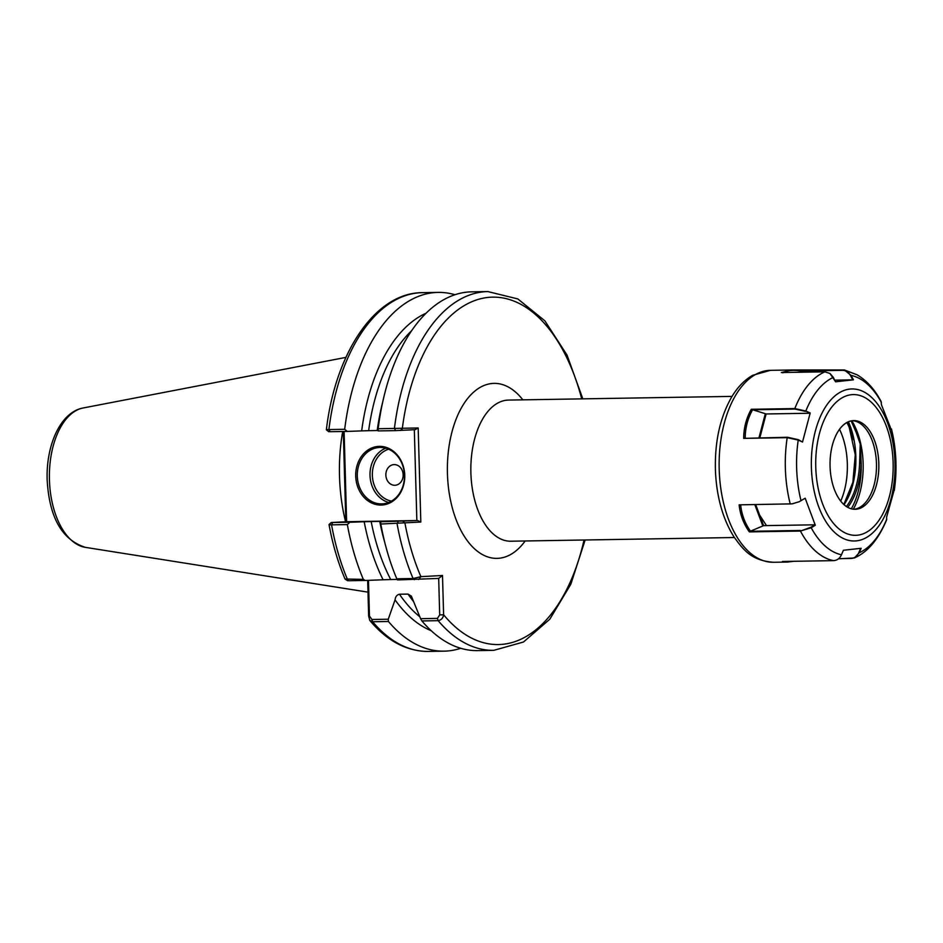 <?xml version="1.0" encoding="UTF-8"?>
<svg xmlns="http://www.w3.org/2000/svg" width="943" height="943" viewBox="0 0 943 943"><rect width="100%" height="100%" fill="white"/><g stroke="black" fill="none" stroke-linecap="round" stroke-linejoin="round"><path stroke-width="1.41" d="M404.747 475.307A29.363 24.506 86.9 0 1 381.055 505.059A29.363 24.506 86.9 0 1 355.723 476.121A29.363 24.506 86.9 0 1 379.416 446.369A29.363 24.506 86.9 0 1 404.747 475.307M357.291 476.062A28.231 23.563 -93.1 0 0 382.386 503.868A28.231 23.563 -93.1 0 0 404.429 475.284A28.231 23.563 -93.1 0 0 379.334 447.489A28.231 23.563 -93.1 0 0 357.291 476.062M403.156 474.789A10.349 8.64 86.9 0 1 394.799 485.28A10.349 8.64 86.9 0 1 385.864 475.083A10.349 8.64 86.9 0 1 394.221 464.593A10.349 8.64 86.9 0 1 403.156 474.789M853.498 439.756A62.108 34.172 89.1 0 0 846.861 422.511M342.698 431.493A126.056 69.358 89.1 0 0 339.504 476.074A126.056 69.358 89.1 0 0 345.562 521.75M331.252 522.552L329.024 524.567C332.631 544.288 337.971 562.441 345.032 579.026L363.326 579.356A179.406 98.709 -90.9 0 1 347.342 524.579L331.559 524.85C328.871 524.85 328.329 524.614 329.956 524.143M460.75 648.289A179.406 98.709 -90.9 0 1 444.047 651.153A179.406 98.709 -90.9 0 1 388.422 621.484L372.638 621.755L369.75 620.411L368.654 616.003L367.664 580.369M345.822 521.738L343.299 431.481M363.326 579.356L365.2 580.464L383.106 579.78A163.021 89.691 -90.9 0 1 364.198 521.738L349.829 522.269L347.342 524.579M431.199 630.702A163.021 89.691 -90.9 0 1 395.058 599.854L388.268 619.209L388.422 621.484M384.85 542.732A158.789 87.369 -90.9 0 1 379.734 521.396L371.177 521.538A158.789 87.369 89.1 0 0 390.72 579.532L397.203 579.426M413.564 601.599A158.789 87.369 -90.9 0 1 408.024 594.09L399.467 594.231A158.789 87.369 89.1 0 0 419.776 616.71M396.803 578.802L413.058 578.53L420.896 576.656L442.503 575.478L443.611 614.765C443.116 618.042 441.3 620.011 438.165 620.671A179.406 98.709 -90.9 0 0 493.79 650.34L477.523 650.611A179.406 98.709 -90.9 0 1 421.898 620.93L420.602 618.679L437.434 618.396L439.697 614.895L438.684 578.424L397.533 579.933L396.803 578.802A179.406 98.709 -90.9 0 1 380.819 524.025L380.666 521.762L381.88 521.444L379.734 521.396M420.602 618.679L411.36 596.129L408.024 594.09M418.185 427.969L415.038 429.678L395.706 430.621L378.131 430.916L378.167 428.735L418.185 427.969L420.814 522.045L380.819 524.025M437.434 618.396L438.165 620.671L421.898 620.93M364.198 521.738L371.177 521.538M390.72 579.532L383.106 579.78M395.058 599.854C395.459 596.683 396.932 594.809 399.467 594.231M327.327 430.067C325.677 429.796 326.207 429.619 328.895 429.548L344.69 429.289A179.406 98.709 -90.9 0 1 438.118 292.401A179.406 98.709 -90.9 0 1 454.903 294.723M344.69 429.289L347.283 431.423L361.664 430.892A163.021 89.691 -90.9 0 1 425.953 313.276M411.525 330.781A158.789 87.369 89.1 0 0 368.642 430.68L377.2 430.538A158.789 87.369 -90.9 0 1 382.528 402.732M378.167 428.735A179.406 98.709 -90.9 0 1 471.594 291.847L487.849 291.576A179.406 98.709 -90.9 0 0 394.422 428.464L395.706 430.621M368.642 430.68L361.664 430.892M328.718 431.694L326.372 429.796C335.295 352.788 375.29 292.625 422.334 292.66A179.406 98.709 89.1 0 0 328.895 429.548L330.18 431.705L329.296 431.646M344.101 431.47L346.623 521.715L416.853 520.548L414.319 429.713M380.666 521.762L416.853 520.548M346.623 521.715L331.842 522.493L349.829 522.269M331.842 522.493L332.726 522.552L331.559 524.85A179.406 98.709 89.1 0 0 347.531 579.615L348.391 580.676M347.283 431.423L330.18 431.705M365.2 580.464L348.839 580.735M368.465 580.346L369.456 616.05L371.907 619.48L388.268 619.209M402.932 521.326L404.912 522.905A173.76 95.608 89.1 0 0 420.896 576.656L418.621 579.509M581.713 398.865A173.76 95.608 89.1 0 0 484.808 297.87A173.76 95.608 89.1 0 0 402.284 428.829L400.398 430.468M417.572 520.524L420.814 522.045M368.654 616.003L369.456 616.05M442.503 575.478L438.684 578.424M584.047 539.997A173.76 95.608 89.1 0 1 443.611 614.765L439.697 614.895M846.425 506.521A58.855 32.38 89.1 0 0 859.603 462.919L860.24 444L854.158 426.566M853.993 509.255A44.345 24.4 89.1 0 0 862.48 505.495A44.345 24.4 89.1 0 0 876.412 462.282A44.345 24.4 89.1 0 0 861.136 424.161A44.345 24.4 89.1 0 0 852.531 420.672M853.934 425.458L860.405 444.059L861.159 462.989A59.987 33.005 -90.9 0 1 847.792 507.346M878.77 462.247A44.345 24.4 89.1 0 0 853.71 420.602A44.345 24.4 89.1 0 0 830.111 467.645A44.345 24.4 89.1 0 0 855.171 509.291A44.345 24.4 89.1 0 0 878.77 462.247M890.381 427.438L881.457 404.83L881.068 401.353L878.181 396.366C872.346 386.878 865.297 379.687 857.057 374.795L844.35 369.951L851.093 375.385L853.427 379.829L835.604 381.797L829.946 373.475L824.877 371.825L781.346 372.544L791.955 369.986L844.35 369.951M793.77 561.297L787.582 562.052L782.431 561.486L833.541 560.637C837.101 560.425 839.753 558.48 841.474 554.779L843.396 550.264L861.148 548.296L859.25 552.763L854.334 557.961L838.457 558.822M833.541 560.637A95.986 52.808 -90.9 0 1 800.442 531.05L749.367 531.887C743.614 523.919 740.208 514.902 739.135 504.847L792.108 503.857L799.169 501.723L805.181 498.222L815.306 525.251L811.192 527.738L800.442 531.05L810.921 527.231L814.929 524.803L763.606 525.652L750.121 531.298L800.359 530.473M854.334 557.961C867.631 552.185 878.393 539.479 886.609 519.852L886.62 517.094L893.787 491.444M805.511 411.384L795.008 409.073L752.809 409.781L766.117 413.965L809.624 413.246L805.829 411.018L810.19 412.987L802.528 442.019L798.226 440.075L787.205 437.658L743.673 438.377C743.768 427.886 746.302 418.185 751.265 409.286L794.831 408.567L805.829 411.018A90.339 49.708 89.1 0 1 833.306 377.412L835.604 381.797M859.603 462.919L861.159 462.989A59.421 32.699 89.1 0 1 851.34 508.807M851.517 420.826A60.552 33.323 -90.9 0 1 860.405 444.059L860.287 443.882M857.835 436.161L851.152 420.896M759.657 515.161L766.506 525.605M785.578 561.427L792.556 561.309M838.669 558.645L851.034 558.445C854.535 558.232 857.128 556.311 858.79 552.692L860.653 548.331M893.599 491.727L893.893 488.568M740.644 504.8L740.644 504.859C741.658 514.654 744.958 523.448 750.545 531.227M799.075 501.77L792.214 503.845M749.367 531.887L750.121 531.298M834.838 380.147L852.767 379.852L850.574 375.668C848.641 372.202 845.965 370.422 842.547 370.34L800.348 371.035L801.397 372.214M853.427 379.829L852.767 379.852M800.348 371.035L800.218 370.894C792.863 369.774 787.087 370.422 782.879 372.815M830.064 373.558L833.447 377.483M800.277 370.905L799.134 370.516M752.809 409.781L752.62 409.71C747.764 418.374 745.276 427.804 745.182 438M743.673 438.377L787.452 437.257L798.25 439.638L802.528 442.019M752.655 409.651L751.265 409.286M890.958 429.442L890.605 428.216M388.693 502.466A28.231 23.563 86.9 0 1 370.01 475.378A28.231 23.563 86.9 0 1 385.746 448.196M388.634 449.222A26.534 22.149 -93.1 0 0 372.355 475.307A26.534 22.149 -93.1 0 0 391.451 501.134M840.72 501.098A55.602 30.6 89.1 0 0 847.333 463.909A55.602 30.6 89.1 0 0 839.529 429.277M85.353 547.353C61.932 539.832 49.201 517.271 47.15 479.681C46.007 445.261 60.399 412.209 83.055 408.001A70.006 38.522 89.1 0 0 49.425 479.704A70.006 38.522 89.1 0 0 85.353 547.353L367.982 592.145M732.039 396.39L508.513 400.08A70.572 38.828 89.1 0 0 470.887 472.749A70.572 38.828 89.1 0 0 510.847 541.211L734.373 537.522M525.168 540.976A87.51 48.152 -90.9 0 1 475.508 549.686A87.51 48.152 -90.9 0 1 447.43 473.492A87.51 48.152 -90.9 0 1 472.042 393.608A87.51 48.152 -90.9 0 1 522.835 399.844M371.907 619.48L372.638 621.755A179.406 98.709 89.1 0 0 428.263 651.424C406.657 651.342 387.149 641.004 369.75 620.411M414.366 579.662L413.058 578.53A179.406 98.709 -90.9 0 1 397.086 523.766L398.241 521.467M848.405 421.757A58.855 32.38 -90.9 0 1 855.772 454.821A58.855 32.38 -90.9 0 1 844.044 504.658M853.309 509.196A60.387 33.229 89.1 0 0 863.069 461.669A60.387 33.229 89.1 0 0 851.847 420.767M719.297 472.16A95.986 52.808 89.1 0 0 773.531 562.276C751.394 560.625 743.426 549.993 733.795 536.626C722.892 518.968 716.786 497.433 715.489 472.03C714.44 442.727 719.839 417.714 731.697 396.956C737.45 387.278 744.44 380.064 752.632 375.314L770.36 370.34A95.986 52.808 89.1 0 0 719.297 472.16M811.475 469.602A76.018 41.822 89.1 0 0 856.598 540.834A76.018 41.822 89.1 0 0 894.883 460.337A76.018 41.822 89.1 0 0 849.761 389.094A76.018 41.822 89.1 0 0 811.475 469.602M815.836 469.237A70.371 38.722 89.1 0 0 857.611 535.188A70.371 38.722 89.1 0 0 893.045 460.656A70.371 38.722 89.1 0 0 851.27 394.716A70.371 38.722 89.1 0 0 815.836 469.237M893.999 490.537L894.329 490.101A90.339 49.708 89.1 0 0 895.826 459.583A90.339 49.708 89.1 0 0 891.548 429.442L890.958 429.36M790.246 503.998A95.986 52.808 -90.9 0 1 785.46 471.064A95.986 52.808 -90.9 0 1 787.205 437.658L787.452 437.257M798.25 439.638L798.226 440.075A90.339 49.708 89.1 0 0 796.729 470.581A90.339 49.708 89.1 0 0 801.02 500.733M810.921 527.231L811.192 527.738A90.339 49.708 89.1 0 0 841.474 554.779M858.79 552.692L859.25 552.763A90.339 49.708 89.1 0 0 886.726 519.133M881.363 402.425A90.339 49.708 89.1 0 0 851.093 375.385L850.574 375.668M795.008 409.073L794.831 408.567A95.986 52.808 -90.9 0 1 824.877 371.825M755.685 504.564L763.606 525.652M762.793 525.852L754.801 504.588M758.997 437.729L765.28 413.824M766.117 413.965L759.869 437.717M83.055 408.001L345.916 357.385M444.047 651.153L428.263 651.424M493.79 650.34L523.495 642.006L549.804 619.197L570.821 584.236L585.143 539.985M438.118 292.401L422.334 292.66M582.809 398.854L567.038 355.098L544.877 320.844L517.825 298.931L487.849 291.576M347.708 580.735L345.291 579.285M843.82 504.458L852.873 482.344L855.266 454.809L848.028 421.922M894.318 490.454L895.85 459.547L891.477 428.935M773.531 562.276L787.582 562.052M770.36 370.34L791.955 369.986M799.169 501.723L792.32 503.833"/></g></svg>

